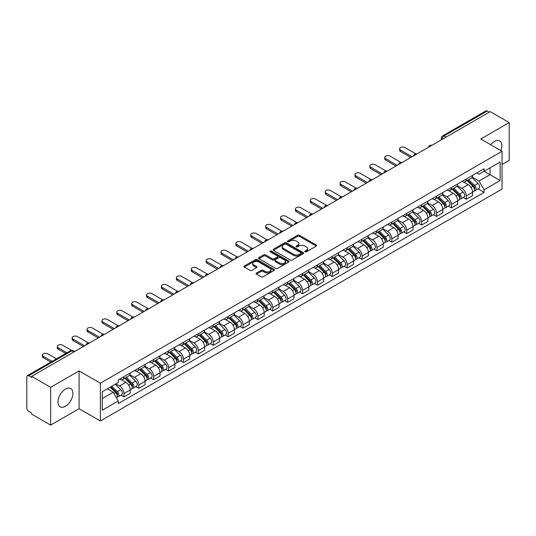 <?xml version="1.0" encoding="UTF-8"?>
<svg xmlns="http://www.w3.org/2000/svg" width="536" height="536" viewBox="0 0 536 536"><rect width="100%" height="100%" fill="white"/><g stroke="black" fill="none" stroke-linecap="round" stroke-linejoin="round"><path stroke-width="0.8" d="M305.044 251.833A0.925 0.536 0 0 0 306.358 251.833L316.307 246.084A1.327 0.764 0 0 0 316.696 245.548A1.327 0.764 0 0 0 316.307 245.006L299.45 235.27A1.327 0.764 0 0 0 297.581 235.27L287.624 241.019A0.925 0.536 0 0 0 287.356 241.394A0.925 0.536 0 0 0 287.624 241.776A0.925 0.536 0 0 0 288.938 241.776L290.224 241.033A4.241 2.446 0 0 1 296.22 241.033L297.627 241.843A4.241 2.446 0 0 1 298.867 243.572A4.241 2.446 0 0 1 297.627 245.3L296.334 246.044A0.925 0.536 0 0 0 296.066 246.426A0.925 0.536 0 0 0 296.334 246.801A0.925 0.536 0 0 0 297.648 246.801L298.934 246.058A4.241 2.446 0 0 1 304.93 246.058L306.337 246.868A4.241 2.446 0 0 1 307.577 248.604A4.241 2.446 0 0 1 306.337 250.332L305.044 251.076A0.925 0.536 0 0 0 304.776 251.451A0.925 0.536 0 0 0 305.044 251.833L305.044 251.076M65.439 406.275A10.526 6.077 120 0 0 72.32 397.002A10.526 6.077 120 0 0 70.705 388.567A10.526 6.077 120 0 0 65.439 389.089A10.526 6.077 120 0 0 58.565 398.362A10.526 6.077 120 0 0 60.179 406.797A10.526 6.077 120 0 0 65.439 406.275M500.852 150.596A10.526 6.077 120 0 0 499.673 140.908A10.526 6.077 120 0 0 494.413 141.424A10.526 6.077 120 0 0 490.688 144.727M256.463 273.012A1.327 0.764 0 0 0 256.074 273.554A1.327 0.764 0 0 0 256.463 274.097L261.193 276.824A1.327 0.764 0 0 0 263.069 276.824L274.117 270.445A1.327 0.764 0 0 0 274.506 269.903A1.327 0.764 0 0 0 274.117 269.367L257.26 259.632A1.327 0.764 0 0 0 255.384 259.632L244.336 266.01A1.327 0.764 0 0 0 243.947 266.553A1.327 0.764 0 0 0 244.336 267.096L250.051 270.392A1.327 0.764 0 0 0 251.92 270.392L256.65 267.658A1.327 0.764 0 0 0 257.039 267.122A1.327 0.764 0 0 0 256.65 266.58L253.816 264.945A3.544 2.043 0 0 1 252.778 263.498A3.544 2.043 0 0 1 254.969 261.608A3.544 2.043 0 0 1 258.828 262.05L269.93 268.456A3.544 2.043 0 0 1 270.961 269.903A3.544 2.043 0 0 1 268.777 271.792A3.544 2.043 0 0 1 264.918 271.35L263.069 270.285A1.327 0.764 0 0 0 261.193 270.285L256.463 273.012L256.463 274.097L261.193 271.384L261.193 270.285M100.359 383.193L79.087 370.912L50.652 387.327L31.664 376.366L490.212 111.622L509.2 122.583L480.765 139.005L502.044 151.286L100.359 383.193L100.359 420.981L502.044 189.074L502.044 151.286M290.318 260.014A1.327 0.764 0 0 0 292.194 260.014L303.242 253.629A1.327 0.764 0 0 0 303.631 253.093A1.327 0.764 0 0 0 303.242 252.55L286.385 242.815A1.327 0.764 0 0 0 284.515 242.815L273.461 249.2A1.327 0.764 0 0 0 273.072 249.736A1.327 0.764 0 0 0 273.461 250.279L290.318 260.014M270.6 252.034A0.925 0.536 0 0 1 271.544 252.161L288.663 262.05L277.628 268.415A1.327 0.764 0 0 1 275.759 268.415L258.901 258.687L258.901 257.602A1.327 0.764 0 0 0 258.513 258.144A1.327 0.764 0 0 0 258.901 258.687M258.901 257.602L263.632 254.875A1.327 0.764 0 0 1 265.501 254.875L272.335 258.821A1.327 0.764 0 0 0 274.211 258.821L277.346 257.012A1.327 0.764 0 0 0 277.735 256.469A1.327 0.764 0 0 0 277.346 255.927L270.231 251.82A0.925 0.536 0 0 1 269.956 251.438A0.925 0.536 0 0 1 270.533 250.949A0.925 0.536 0 0 1 271.544 251.062L288.683 260.958A1.327 0.764 0 0 1 289.072 261.494A1.327 0.764 0 0 1 288.683 262.037L288.683 260.958M50.652 387.327L50.652 425.115L31.664 414.154L31.664 413.048L28.71 411.347A2.7 1.561 -120 0 1 26.8 408.037L26.8 376.862A2.7 1.561 -120 0 1 27.356 375.622L70.578 350.671A2.7 1.561 60 0 1 71.931 350.805L28.71 375.756A2.7 1.561 -120 0 0 27.356 375.622M502.044 164.505L509.2 160.378L509.2 122.583M50.652 425.115L79.087 408.7L100.359 420.981M31.664 376.366L31.664 377.465L28.71 375.756M446.039 137.129L444.036 135.97A2.7 1.561 60 0 0 442.682 135.836L485.904 110.885A2.7 1.561 60 0 1 487.258 111.019L444.036 135.97A2.7 1.561 120 0 0 442.126 139.28L442.126 139.387M489.261 112.178L487.258 111.019M466.266 178.997A6.204 3.584 60 0 1 464.98 181.778L471.278 178.146A6.204 3.584 -120 0 0 472.564 175.359M457.329 185.677L461.878 188.304A6.204 3.584 60 0 1 466.266 195.908L472.564 192.27A6.204 3.584 -120 0 0 468.176 184.665L463.667 182.066M472.564 192.27L472.564 195.627L466.266 199.265L463.245 197.523M464.98 181.778A6.204 3.584 60 0 1 461.925 181.503M466.266 195.908L466.266 199.265M451.379 187.587A6.204 3.584 60 0 1 450.093 190.374L456.391 186.736A6.204 3.584 -120 0 0 457.677 183.949M448.364 206.119L451.379 207.861L457.677 204.223L457.677 200.866A6.204 3.584 -120 0 0 453.288 193.262L448.779 190.662M450.093 190.374A6.204 3.584 60 0 1 447.037 190.092M442.441 194.273L446.99 196.9A6.204 3.584 60 0 1 451.379 204.497L451.379 207.861M436.498 196.183A6.204 3.584 60 0 1 435.212 198.97L441.51 195.332A6.204 3.584 -120 0 0 442.796 192.545M433.477 214.708L436.498 216.45L442.796 212.819L442.796 209.455A6.204 3.584 -120 0 0 438.408 201.858L433.899 199.251M435.212 198.97A6.204 3.584 60 0 1 432.157 198.689M427.56 202.863L432.11 205.489A6.204 3.584 60 0 1 436.498 213.094L436.498 216.45M421.611 204.772A6.204 3.584 60 0 1 420.325 207.559L426.623 203.921A6.204 3.584 -120 0 0 427.909 201.141M418.596 223.304L421.611 225.046L427.909 221.408L427.909 218.052A6.204 3.584 -120 0 0 423.52 210.447L419.011 207.847M420.325 207.559A6.204 3.584 60 0 1 417.269 207.278M412.673 211.459L417.222 214.085A6.204 3.584 60 0 1 421.611 221.683L421.611 225.046M406.73 213.368A6.204 3.584 60 0 1 405.444 216.155L411.742 212.517A6.204 3.584 -120 0 0 413.028 209.73M403.709 231.894L406.73 233.636L413.028 230.004L413.028 226.641A6.204 3.584 -120 0 0 408.64 219.043L404.131 216.437M405.444 216.155A6.204 3.584 60 0 1 402.389 215.874M397.792 220.048L402.342 222.675A6.204 3.584 60 0 1 406.73 230.279L406.73 233.636M391.843 221.958A6.204 3.584 60 0 1 390.556 224.745L396.854 221.113A6.204 3.584 -120 0 0 398.141 218.326M388.828 240.49L391.843 242.232L398.141 238.594L398.141 235.237A6.204 3.584 -120 0 0 393.752 227.633L389.243 225.033M390.556 224.745A6.204 3.584 60 0 1 387.501 224.463M382.905 228.644L387.454 231.271A6.204 3.584 60 0 1 391.843 238.875L391.843 242.232M376.962 230.554A6.204 3.584 60 0 1 375.676 233.341L381.974 229.703A6.204 3.584 -120 0 0 383.253 226.916M373.94 249.079L376.962 250.828L383.26 247.19L383.26 243.826A6.204 3.584 -120 0 0 378.865 236.229L374.363 233.622M375.676 233.341A6.204 3.584 60 0 1 372.62 233.06M368.024 237.24L372.574 239.86A6.204 3.584 60 0 1 376.962 247.465L376.962 250.828M362.075 239.15A6.204 3.584 60 0 1 360.788 241.93L367.086 238.299A6.204 3.584 -120 0 0 368.373 235.512M359.06 257.675L362.075 259.417L368.373 255.786L368.373 252.423A6.204 3.584 -120 0 0 363.984 244.818L359.475 242.218M360.788 241.93A6.204 3.584 60 0 1 357.733 241.656M353.137 245.83L357.686 248.456A6.204 3.584 60 0 1 362.075 256.061L362.075 259.417M347.194 247.739A6.204 3.584 60 0 1 345.908 250.526L352.206 246.888A6.204 3.584 -120 0 0 353.485 244.108M344.172 266.271L347.194 268.013L353.485 264.375L353.485 261.019A6.204 3.584 -120 0 0 349.097 253.414L344.594 250.815M345.908 250.526A6.204 3.584 60 0 1 342.852 250.245M338.256 254.426L342.805 257.052A6.204 3.584 60 0 1 347.194 264.65L347.194 268.013M332.307 256.335A6.204 3.584 60 0 1 331.02 259.123L337.318 255.484A6.204 3.584 -120 0 0 338.605 252.697M329.285 274.861L332.307 276.603L338.605 272.971L338.605 269.608A6.204 3.584 -120 0 0 334.216 262.01L329.707 259.404M331.02 259.123A6.204 3.584 60 0 1 327.965 258.841M323.369 263.015L327.918 265.642A6.204 3.584 60 0 1 332.307 273.246L332.307 276.603M317.426 264.925A6.204 3.584 60 0 1 316.14 267.712L322.438 264.08A6.204 3.584 -120 0 0 323.717 261.293M314.404 283.457L317.426 285.199L323.717 281.561L323.717 278.204A6.204 3.584 -120 0 0 319.329 270.6L314.826 268M316.14 267.712A6.204 3.584 60 0 1 313.084 267.43M308.488 271.611L313.037 274.238A6.204 3.584 60 0 1 317.426 281.836L317.426 285.199M302.538 273.521A6.204 3.584 60 0 1 301.252 276.308L307.55 272.67A6.204 3.584 -120 0 0 308.837 269.883M299.517 292.046L302.538 293.795L308.837 290.157L308.837 286.794A6.204 3.584 -120 0 0 304.448 279.196L299.939 276.589M301.252 276.308A6.204 3.584 60 0 1 298.197 276.027M293.601 280.201L298.15 282.827A6.204 3.584 60 0 1 302.538 290.432L302.538 293.795M287.658 282.11A6.204 3.584 60 0 1 286.371 284.897L292.669 281.266A6.204 3.584 -120 0 0 293.949 278.479M284.636 300.642L287.658 302.384L293.949 298.746L293.949 295.39A6.204 3.584 -120 0 0 289.561 287.785L285.058 285.185M286.371 284.897A6.204 3.584 60 0 1 283.316 284.623M278.72 288.797L283.263 291.423A6.204 3.584 60 0 1 287.658 299.028L287.658 302.384M272.77 290.706A6.204 3.584 60 0 1 271.484 293.494L277.782 289.855A6.204 3.584 -120 0 0 279.068 287.068M269.749 309.239L272.77 310.981L279.068 307.342L279.068 303.986A6.204 3.584 -120 0 0 274.68 296.381L270.171 293.782M271.484 293.494A6.204 3.584 60 0 1 268.429 293.212M263.833 297.393L268.382 300.019A6.204 3.584 60 0 1 272.77 307.617L272.77 310.981M257.883 299.302A6.204 3.584 60 0 1 256.603 302.09L262.901 298.452A6.204 3.584 -120 0 0 264.181 295.664M254.868 317.828L257.89 319.57L264.181 315.939L264.181 312.575A6.204 3.584 -120 0 0 259.793 304.977L255.29 302.371M256.603 302.09A6.204 3.584 60 0 1 253.548 301.808M248.952 305.982L253.495 308.609A6.204 3.584 60 0 1 257.89 316.213L257.89 319.57M243.002 307.892A6.204 3.584 60 0 1 241.716 310.679L248.014 307.041A6.204 3.584 -120 0 0 249.3 304.26M239.981 326.424L243.002 328.166L249.3 324.528L249.3 321.171A6.204 3.584 -120 0 0 244.912 313.567L240.403 310.967M241.716 310.679A6.204 3.584 60 0 1 238.661 310.398M234.065 314.578L238.614 317.205A6.204 3.584 60 0 1 243.002 324.803L243.002 328.166M228.115 316.488A6.204 3.584 60 0 1 226.835 319.275L233.126 315.637A6.204 3.584 -120 0 0 234.413 312.85M225.1 335.013L228.115 336.755L234.413 333.124L234.413 329.761A6.204 3.584 -120 0 0 230.024 322.163L225.522 319.557M226.835 319.275A6.204 3.584 60 0 1 223.78 318.994M219.184 323.168L223.726 325.794A6.204 3.584 60 0 1 228.115 333.399L228.115 336.755M213.234 325.077A6.204 3.584 60 0 1 211.948 327.865L218.246 324.233A6.204 3.584 -120 0 0 219.532 321.446M210.213 343.61L213.234 345.352L219.532 341.713L219.532 338.357A6.204 3.584 -120 0 0 215.144 330.752L210.635 328.153M211.948 327.865A6.204 3.584 60 0 1 208.893 327.583M204.296 331.764L208.846 334.39A6.204 3.584 60 0 1 213.234 341.988L213.234 345.352M198.347 333.673A6.204 3.584 60 0 1 197.067 336.461L203.358 332.823A6.204 3.584 -120 0 0 204.645 330.035M195.332 352.199L198.347 353.948L204.645 350.31L204.645 346.946A6.204 3.584 -120 0 0 200.256 339.348L195.754 336.742M197.067 336.461A6.204 3.584 60 0 1 194.012 336.179M189.416 340.36L193.958 342.98A6.204 3.584 60 0 1 198.347 350.584L198.347 353.948M183.466 342.27A6.204 3.584 60 0 1 182.18 345.05L188.478 341.419A6.204 3.584 -120 0 0 189.764 338.631M180.444 360.795L183.466 362.537L189.764 358.906L189.764 355.542A6.204 3.584 -120 0 0 185.376 347.938L180.867 345.338M182.18 345.05A6.204 3.584 60 0 1 179.125 344.775M174.528 348.949L179.078 351.576A6.204 3.584 60 0 1 183.466 359.18L183.466 362.537M168.579 350.859A6.204 3.584 60 0 1 167.299 353.646L173.59 350.008A6.204 3.584 -120 0 0 174.877 347.228M165.564 369.391L168.579 371.133L174.877 367.495L174.877 364.138A6.204 3.584 -120 0 0 170.488 356.534L165.979 353.934M167.299 353.646A6.204 3.584 60 0 1 164.237 353.365M159.648 357.546L164.19 360.172A6.204 3.584 60 0 1 168.579 367.77L168.579 371.133M153.698 359.455A6.204 3.584 60 0 1 152.412 362.242L158.71 358.604A6.204 3.584 -120 0 0 159.996 355.817M150.676 377.981L153.698 379.723L159.996 376.091L159.996 372.728A6.204 3.584 -120 0 0 155.608 365.13L151.098 362.524M152.412 362.242A6.204 3.584 60 0 1 149.356 361.961M144.76 366.135L149.31 368.761A6.204 3.584 60 0 1 153.698 376.366L153.698 379.723M138.811 368.044A6.204 3.584 60 0 1 137.524 370.832L143.822 367.2A6.204 3.584 -120 0 0 145.109 364.413M135.796 386.577L138.811 388.319L145.109 384.68L145.109 381.324A6.204 3.584 -120 0 0 140.72 373.719L136.211 371.12M137.524 370.832A6.204 3.584 60 0 1 134.469 370.55M129.873 374.731L134.422 377.357A6.204 3.584 60 0 1 138.811 384.955L138.811 388.319M123.93 376.641A6.204 3.584 60 0 1 122.644 379.428L128.941 375.79A6.204 3.584 -120 0 0 130.228 373.002M120.908 395.166L123.93 396.915L130.228 393.277L130.228 389.913A6.204 3.584 -120 0 0 125.839 382.315L121.33 379.709M122.644 379.428A6.204 3.584 60 0 1 119.588 379.146M115.917 383.856L119.541 385.947A6.204 3.584 60 0 1 123.93 393.551L123.93 396.915M476.805 172.907L479.05 174.2L500.135 162.026L490.025 167.869L490.025 174.696L479.05 181.034L472.209 177.081M102.269 398.563L113.243 392.231L118.302 400.988L102.269 410.241L102.269 391.736L118.302 382.476L118.302 379.89L484.108 168.693L484.108 171.279L500.135 180.538L484.108 189.791L479.05 181.034M500.135 162.026L500.135 180.538M118.302 400.988L118.302 403.575L484.108 192.377L484.108 189.791M79.087 370.912L79.087 408.7M113.243 392.231L107.327 388.814M478.132 188.927L484.108 192.377M305.42 251.96L306.337 251.431A4.241 2.446 0 0 0 307.577 249.702L307.577 248.604M298.867 243.572L298.867 244.677A4.241 2.446 0 0 1 297.627 246.406L296.71 246.935M316.307 245.006L316.307 246.084L299.45 236.376A1.327 0.764 0 0 0 297.581 236.376L288 241.904M303.242 252.55L303.242 253.629L286.385 243.92A1.327 0.764 0 0 0 284.515 243.92L273.481 250.285M300.904 253.468A0.925 0.536 0 0 0 301.172 253.093A0.925 0.536 0 0 0 300.904 252.711L286.103 244.168A0.925 0.536 0 0 0 284.797 244.168L283.437 244.952A4.241 2.446 0 0 0 282.197 246.681A4.241 2.446 0 0 0 283.437 248.409L293.554 254.252A4.241 2.446 0 0 0 299.544 254.252L300.904 253.468L300.904 254.567A0.925 0.536 0 0 0 301.172 254.191L301.172 253.093M282.197 246.681L282.197 247.786A4.241 2.446 0 0 0 283.437 249.515L283.437 248.409M300.904 254.567L299.544 255.35A4.241 2.446 0 0 1 293.554 255.35L283.437 249.515M258.915 258.694L263.632 255.974L263.632 254.875M277.735 256.469L277.735 257.568A1.327 0.764 0 0 1 277.346 258.111L274.211 259.92A1.327 0.764 0 0 1 272.335 259.92L265.501 255.974A1.327 0.764 0 0 0 263.632 255.974M279.43 262.915A3.544 2.043 0 0 0 283.296 263.357A3.544 2.043 0 0 0 285.48 261.468A3.544 2.043 0 0 0 284.442 260.027L280.536 257.769A1.327 0.764 0 0 0 278.66 257.769L275.524 259.578A1.327 0.764 0 0 0 275.135 260.121A1.327 0.764 0 0 0 275.524 260.657L279.43 262.915L279.43 264.02A3.544 2.043 0 0 0 283.296 264.462A3.544 2.043 0 0 0 285.48 262.573L285.48 261.468M275.135 260.121L275.135 261.22A1.327 0.764 0 0 0 275.524 261.762L275.524 260.657M279.43 264.02L275.524 261.762M270.961 269.903L270.961 271.008A3.544 2.043 0 0 1 268.777 272.898A3.544 2.043 0 0 1 264.918 272.456L263.069 271.384A1.327 0.764 0 0 0 261.193 271.384M252.778 263.498L252.778 264.596A3.544 2.043 0 0 0 253.816 266.044L253.816 264.945M256.65 266.58L256.65 267.658L253.816 266.044M274.097 270.459L257.26 260.731A1.327 0.764 0 0 0 255.384 260.731L244.356 267.102L244.336 266.01M467.064 180.578L472.926 186.361A3.37 1.95 60 0 1 473.817 191.419L472.558 192.143M468.236 181.731L470.722 183.165M415.755 153.799L404.915 147.541A3.102 1.789 -0 0 0 401.531 147.152A3.102 1.789 -0 0 0 399.615 148.807A3.102 1.789 -0 0 0 400.526 150.073L412.07 156.74M467.714 180.203L474.139 186.535A1.621 0.938 60 0 1 474.561 188.96A1.621 0.938 60 0 1 474.414 189.02M468.685 179.64L474.554 185.423A3.37 1.95 60 0 1 475.439 190.481A3.37 1.95 60 0 1 474.42 190.588M471.968 177.503L477.985 183.439A3.37 1.95 60 0 1 478.876 188.498L475.439 190.481M410.831 157.457L400.526 151.507A3.102 1.789 180 0 1 399.615 150.241L399.615 148.807M452.183 189.168L458.046 194.957A3.37 1.95 60 0 1 458.937 200.008L457.677 200.739M453.349 190.32L455.835 191.761M400.868 162.395L390.034 156.137A3.102 1.789 -0 0 0 386.65 155.748A3.102 1.789 -0 0 0 384.734 157.403A3.102 1.789 -0 0 0 385.645 158.669L397.189 165.336M452.833 188.793L459.252 195.131A1.621 0.938 60 0 1 459.68 197.556A1.621 0.938 60 0 1 459.533 197.617M453.804 188.23L459.667 194.019A3.37 1.95 60 0 1 460.558 199.077A3.37 1.95 60 0 1 459.54 199.184M457.087 186.099L463.104 192.035A3.37 1.95 60 0 1 463.995 197.094L460.558 199.077M395.943 166.046L385.645 160.103A3.102 1.789 180 0 1 384.734 158.83L384.734 157.403M437.296 197.764L443.158 203.546A3.37 1.95 60 0 1 444.049 208.605L442.79 209.328M438.468 198.916L440.954 200.35M385.987 170.984L375.146 164.726A3.102 1.789 -0 0 0 371.763 164.338A3.102 1.789 -0 0 0 369.847 165.993A3.102 1.789 -0 0 0 370.758 167.259L382.302 173.925M437.946 197.389L444.371 203.72A1.621 0.938 60 0 1 444.793 206.146A1.621 0.938 60 0 1 444.646 206.206M438.917 196.826L444.786 202.608A3.37 1.95 60 0 1 445.671 207.667A3.37 1.95 60 0 1 444.652 207.774M442.2 194.689L448.217 200.625A3.37 1.95 60 0 1 449.108 205.683L445.671 207.667M381.062 174.642L370.758 168.693A3.102 1.789 180 0 1 369.847 167.426L369.847 165.993M422.415 206.353L428.277 212.142A3.37 1.95 60 0 1 429.168 217.201L427.909 217.924M423.581 207.512L426.066 208.946M371.1 179.58L360.266 173.322A3.102 1.789 -0 0 0 356.882 172.934A3.102 1.789 -0 0 0 354.966 174.589A3.102 1.789 -0 0 0 355.877 175.855L367.421 182.521M423.065 205.978L429.483 212.316A1.621 0.938 60 0 1 429.912 214.742A1.621 0.938 60 0 1 429.765 214.802M424.036 205.422L429.899 211.204A3.37 1.95 60 0 1 430.79 216.263A3.37 1.95 60 0 1 429.772 216.37M427.319 203.285L433.336 209.221A3.37 1.95 60 0 1 434.22 214.279L430.79 216.263M366.175 183.238L355.877 177.289A3.102 1.789 180 0 1 354.966 176.022L354.966 174.589M407.528 214.949L413.39 220.732A3.37 1.95 60 0 1 414.281 225.79L413.022 226.52M408.7 216.102L411.186 217.536M356.219 188.17L345.378 181.912A3.102 1.789 -0 0 0 341.995 181.523A3.102 1.789 -0 0 0 340.079 183.178A3.102 1.789 -0 0 0 340.99 184.444L352.534 191.111M408.177 214.574L414.603 220.906A1.621 0.938 60 0 1 415.025 223.338A1.621 0.938 60 0 1 414.877 223.391M409.149 214.011L415.011 219.8A3.37 1.95 60 0 1 415.903 224.852A3.37 1.95 60 0 1 414.884 224.966M412.432 211.881L418.448 217.817A3.37 1.95 60 0 1 419.34 222.869L415.903 224.852M351.294 191.828L340.99 185.878A3.102 1.789 180 0 1 340.079 184.612L340.079 183.178M392.647 223.539L398.509 229.328A3.37 1.95 60 0 1 399.4 234.386L398.141 235.11M393.813 224.698L396.298 226.132M341.332 196.766L330.498 190.508A3.102 1.789 -0 0 0 327.114 190.119A3.102 1.789 -0 0 0 325.198 191.774A3.102 1.789 -0 0 0 326.102 193.04L337.653 199.707M393.297 223.164L399.715 229.502A1.621 0.938 60 0 1 400.144 231.927A1.621 0.938 60 0 1 399.997 231.988M394.268 222.608L400.131 228.39A3.37 1.95 60 0 1 401.022 233.448A3.37 1.95 60 0 1 400.003 233.555M397.551 220.47L403.568 226.406A3.37 1.95 60 0 1 404.452 231.465L401.022 233.448M336.407 200.424L326.102 194.474A3.102 1.789 180 0 1 325.198 193.208L325.198 191.774M377.759 232.135L383.622 237.917A3.37 1.95 60 0 1 384.513 242.976L383.253 243.706M378.932 233.287L381.418 234.721M326.451 205.355L315.61 199.097A3.102 1.789 -0 0 0 312.227 198.709A3.102 1.789 -0 0 0 310.31 200.37A3.102 1.789 -0 0 0 311.222 201.637L322.766 208.296M378.409 231.76L384.835 238.091A1.621 0.938 60 0 1 385.257 240.523A1.621 0.938 60 0 1 385.109 240.584M379.381 231.197L385.243 236.986A3.37 1.95 60 0 1 386.134 242.044A3.37 1.95 60 0 1 385.116 242.151M382.664 229.066L388.68 235.003A3.37 1.95 60 0 1 389.572 240.061L386.134 242.044M321.526 209.013L311.222 203.064A3.102 1.789 180 0 1 310.31 201.797L310.31 200.37M362.879 240.731L368.741 246.513A3.37 1.95 60 0 1 369.632 251.572L368.373 252.295M364.045 241.883L366.53 243.317M311.563 213.951L300.723 207.693A3.102 1.789 -0 0 0 297.346 207.305A3.102 1.789 -0 0 0 295.43 208.96A3.102 1.789 -0 0 0 296.334 210.226L307.878 216.892M363.529 240.356L369.947 246.687A1.621 0.938 60 0 1 370.376 249.113A1.621 0.938 60 0 1 370.229 249.173M364.5 239.793L370.363 245.575A3.37 1.95 60 0 1 371.254 250.634A3.37 1.95 60 0 1 370.235 250.741M367.783 237.656L373.8 243.592A3.37 1.95 60 0 1 374.684 248.65L371.254 250.634M306.639 217.609L296.334 211.66A3.102 1.789 180 0 1 295.43 210.393L295.43 208.96M347.991 249.32L353.854 255.109A3.37 1.95 60 0 1 354.745 260.161L353.485 260.891M349.164 250.473L351.65 251.913M296.683 222.547L285.842 216.289A3.102 1.789 -0 0 0 282.459 215.901A3.102 1.789 -0 0 0 280.542 217.556A3.102 1.789 -0 0 0 281.454 218.822L292.998 225.489M348.641 248.945L355.067 255.283A1.621 0.938 60 0 1 355.489 257.709A1.621 0.938 60 0 1 355.341 257.769M349.613 248.382L355.475 254.171A3.37 1.95 60 0 1 356.366 259.23A3.37 1.95 60 0 1 355.348 259.337M352.896 246.252L358.912 252.188A3.37 1.95 60 0 1 359.803 257.247L356.366 259.23M291.758 226.199L281.454 220.256A3.102 1.789 180 0 1 280.542 218.983L280.542 217.556M333.111 257.916L338.973 263.699A3.37 1.95 60 0 1 339.864 268.757L338.605 269.481M334.276 259.069L336.762 260.503M281.795 231.137L270.955 224.879A3.102 1.789 -0 0 0 267.578 224.49A3.102 1.789 -0 0 0 265.662 226.145A3.102 1.789 -0 0 0 266.566 227.411L278.11 234.078M333.76 257.541L340.179 263.873A1.621 0.938 60 0 1 340.608 266.305A1.621 0.938 60 0 1 340.461 266.359M334.732 256.978L340.595 262.761A3.37 1.95 60 0 1 341.486 267.819A3.37 1.95 60 0 1 340.467 267.926M338.008 254.841L344.032 260.777A3.37 1.95 60 0 1 344.916 265.836L341.486 267.819M276.871 234.795L266.566 228.845A3.102 1.789 180 0 1 265.662 227.579L265.662 226.145M318.223 266.506L324.086 272.295A3.37 1.95 60 0 1 324.977 277.353L323.717 278.077M319.396 267.665L321.881 269.099M266.915 239.733L256.074 233.475A3.102 1.789 -0 0 0 252.69 233.086A3.102 1.789 -0 0 0 250.774 234.741A3.102 1.789 -0 0 0 251.685 236.008L263.23 242.674M318.873 266.131L325.298 272.469A1.621 0.938 60 0 1 325.721 274.894A1.621 0.938 60 0 1 325.573 274.955M319.845 265.575L325.707 271.357A3.37 1.95 60 0 1 326.598 276.415A3.37 1.95 60 0 1 325.58 276.522M323.128 263.437L329.144 269.374A3.37 1.95 60 0 1 330.035 274.432L326.598 276.415M261.99 243.391L251.685 237.441A3.102 1.789 180 0 1 250.774 236.175L250.774 234.741M303.343 275.102L309.205 280.884A3.37 1.95 60 0 1 310.096 285.943L308.837 286.673M304.508 276.254L306.994 277.688M252.027 248.322L241.187 242.064A3.102 1.789 -0 0 0 237.81 241.676A3.102 1.789 -0 0 0 235.894 243.331A3.102 1.789 -0 0 0 236.798 244.604L248.342 251.263M303.992 274.727L310.411 281.058A1.621 0.938 60 0 1 310.84 283.49A1.621 0.938 60 0 1 310.692 283.544M304.964 274.164L310.826 279.953A3.37 1.95 60 0 1 311.718 285.005A3.37 1.95 60 0 1 310.699 285.119M308.24 272.033L314.264 277.97A3.37 1.95 60 0 1 315.148 283.021L311.718 285.005M247.103 251.98L236.798 246.031A3.102 1.789 180 0 1 235.894 244.764L235.894 243.331M288.455 283.698L294.318 289.48A3.37 1.95 60 0 1 295.209 294.539L293.949 295.262M289.628 284.851L292.113 286.284M237.147 256.918L226.306 250.66A3.102 1.789 -0 0 0 222.922 250.272A3.102 1.789 -0 0 0 221.006 251.927A3.102 1.789 -0 0 0 221.917 253.193L233.462 259.86M289.105 283.323L295.53 289.654A1.621 0.938 60 0 1 295.952 292.08A1.621 0.938 60 0 1 295.805 292.14M290.077 282.76L295.939 288.542A3.37 1.95 60 0 1 296.83 293.601A3.37 1.95 60 0 1 295.812 293.708M293.36 280.623L299.376 286.559A3.37 1.95 60 0 1 300.267 291.618L296.83 293.601M232.222 260.576L221.917 254.627A3.102 1.789 180 0 1 221.006 253.361L221.006 251.927M273.574 292.288L279.437 298.076A3.37 1.95 60 0 1 280.328 303.128L279.068 303.858M274.74 293.44L277.226 294.88M222.259 265.514L211.419 259.257A3.102 1.789 -0 0 0 208.042 258.868A3.102 1.789 -0 0 0 206.125 260.523A3.102 1.789 -0 0 0 207.03 261.789L218.574 268.456M274.224 291.912L280.643 298.25A1.621 0.938 60 0 1 281.072 300.676A1.621 0.938 60 0 1 280.924 300.736M275.196 291.35L281.058 297.138A3.37 1.95 60 0 1 281.949 302.197A3.37 1.95 60 0 1 280.931 302.304M278.472 289.219L284.489 295.155A3.37 1.95 60 0 1 285.38 300.214L281.949 302.197M217.335 269.166L207.03 263.216A3.102 1.789 180 0 1 206.125 261.95L206.125 260.523M258.687 300.884L264.55 306.666A3.37 1.95 60 0 1 265.441 311.724L264.181 312.448M259.86 302.036L262.345 303.47M207.378 274.104L196.538 267.846A3.102 1.789 -0 0 0 193.154 267.457A3.102 1.789 -0 0 0 191.238 269.112A3.102 1.789 -0 0 0 192.149 270.379L203.693 277.045M259.337 300.508L265.755 306.84A1.621 0.938 60 0 1 266.184 309.265A1.621 0.938 60 0 1 266.037 309.326M260.308 299.946L266.171 305.728A3.37 1.95 60 0 1 267.062 310.786A3.37 1.95 60 0 1 266.044 310.893M263.591 297.808L269.608 303.745A3.37 1.95 60 0 1 270.499 308.803L267.062 310.786M202.454 277.762L192.149 271.812A3.102 1.789 180 0 1 191.238 270.546L191.238 269.112M243.806 309.473L249.669 315.262A3.37 1.95 60 0 1 250.56 320.32L249.3 321.044M244.972 310.625L247.458 312.066M192.491 282.7L181.65 276.442A3.102 1.789 -0 0 0 178.274 276.053A3.102 1.789 -0 0 0 176.357 277.708A3.102 1.789 -0 0 0 177.262 278.975L188.806 285.641M244.456 309.098L250.875 315.436A1.621 0.938 60 0 1 251.304 317.861A1.621 0.938 60 0 1 251.156 317.922M245.428 308.542L251.29 314.324A3.37 1.95 60 0 1 252.181 319.382A3.37 1.95 60 0 1 251.163 319.49M248.704 306.404L254.721 312.341A3.37 1.95 60 0 1 255.612 317.399L252.181 319.382M187.566 286.358L177.262 280.408A3.102 1.789 180 0 1 176.357 279.142L176.357 277.708M228.919 318.069L234.781 323.851A3.37 1.95 60 0 1 235.673 328.91L234.413 329.64M230.091 319.221L232.577 320.655M177.61 291.289L166.77 285.031A3.102 1.789 -0 0 0 163.386 284.643A3.102 1.789 -0 0 0 161.47 286.298A3.102 1.789 -0 0 0 162.381 287.564L173.925 294.231M229.569 317.694L235.987 324.025A1.621 0.938 60 0 1 236.416 326.458A1.621 0.938 60 0 1 236.269 326.511M230.54 317.131L236.403 322.913A3.37 1.95 60 0 1 237.294 327.972A3.37 1.95 60 0 1 236.275 328.086M233.823 315L239.84 320.937A3.37 1.95 60 0 1 240.731 325.989L237.294 327.972M172.686 294.947L162.381 288.998A3.102 1.789 180 0 1 161.47 287.731L161.47 286.298M214.038 326.659L219.901 332.447A3.37 1.95 60 0 1 220.785 337.506L219.532 338.229M215.204 327.818L217.69 329.251M162.723 299.885L151.882 293.627A3.102 1.789 -0 0 0 148.506 293.239A3.102 1.789 -0 0 0 146.589 294.894A3.102 1.789 -0 0 0 147.494 296.16L159.038 302.827M214.688 326.283L221.107 332.622A1.621 0.938 60 0 1 221.535 335.047A1.621 0.938 60 0 1 221.388 335.107M215.66 325.727L221.522 331.509A3.37 1.95 60 0 1 222.413 336.568A3.37 1.95 60 0 1 221.395 336.675M218.936 323.59L224.953 329.526A3.37 1.95 60 0 1 225.844 334.585L222.413 336.568M157.798 303.544L147.494 297.594A3.102 1.789 180 0 1 146.589 296.328L146.589 294.894M199.151 335.255L205.013 341.037A3.37 1.95 60 0 1 205.904 346.095L204.645 346.826M200.323 336.407L202.809 337.841M147.836 308.475L137.002 302.217A3.102 1.789 -0 0 0 133.618 301.828A3.102 1.789 -0 0 0 131.702 303.49A3.102 1.789 -0 0 0 132.613 304.756L144.157 311.416M199.801 334.879L206.219 341.211A1.621 0.938 60 0 1 206.648 343.643A1.621 0.938 60 0 1 206.501 343.703M200.772 334.317L206.635 340.105A3.37 1.95 60 0 1 207.526 345.164A3.37 1.95 60 0 1 206.507 345.271M204.055 332.186L210.072 338.122A3.37 1.95 60 0 1 210.963 343.181L207.526 345.164M142.918 312.133L132.613 306.183A3.102 1.789 180 0 1 131.702 304.917L131.702 303.49M184.263 343.851L190.133 349.633A3.37 1.95 60 0 1 191.017 354.691L189.764 355.415M185.436 345.003L187.922 346.437M132.955 317.071L122.114 310.813A3.102 1.789 -0 0 0 118.731 310.424A3.102 1.789 -0 0 0 116.821 312.079A3.102 1.789 -0 0 0 117.726 313.346L129.27 320.012M184.92 343.476L191.339 349.807A1.621 0.938 60 0 1 191.767 352.232A1.621 0.938 60 0 1 191.62 352.293M185.892 342.913L191.754 348.695A3.37 1.95 60 0 1 192.645 353.753A3.37 1.95 60 0 1 191.62 353.861M189.168 340.775L195.184 346.712A3.37 1.95 60 0 1 196.076 351.77L192.645 353.753M128.03 320.729L117.726 314.779A3.102 1.789 180 0 1 116.821 313.513L116.821 312.079M169.383 352.44L175.245 358.229A3.37 1.95 60 0 1 176.136 363.281L174.877 364.011M170.549 353.593L173.034 355.033M118.067 325.667L107.234 319.409A3.102 1.789 -0 0 0 103.85 319.021A3.102 1.789 -0 0 0 101.934 320.675A3.102 1.789 -0 0 0 102.845 321.942L114.389 328.608M170.033 352.065L176.451 358.403A1.621 0.938 60 0 1 176.88 360.828A1.621 0.938 60 0 1 176.733 360.889M171.004 351.502L176.867 357.291A3.37 1.95 60 0 1 177.758 362.349A3.37 1.95 60 0 1 176.739 362.457M174.287 349.372L180.304 355.308A3.37 1.95 60 0 1 181.195 360.366L177.758 362.349M113.15 329.318L102.845 323.375A3.102 1.789 180 0 1 101.934 322.103L101.934 320.675M154.495 361.036L160.364 366.818A3.37 1.95 60 0 1 161.249 371.877L159.996 372.6M155.668 362.189L158.154 363.622M103.187 334.256L92.346 327.999A3.102 1.789 -0 0 0 88.963 327.61A3.102 1.789 -0 0 0 87.046 329.265A3.102 1.789 -0 0 0 87.958 330.531L99.502 337.198M155.145 360.661L161.571 366.993A1.621 0.938 60 0 1 161.999 369.425A1.621 0.938 60 0 1 161.852 369.478M156.123 360.098L161.986 365.88A3.37 1.95 60 0 1 162.87 370.939A3.37 1.95 60 0 1 161.852 371.046M159.4 357.961L165.416 363.897A3.37 1.95 60 0 1 166.307 368.956L162.87 370.939M98.262 337.915L87.958 331.965A3.102 1.789 180 0 1 87.046 330.699L87.046 329.265M139.615 369.626L145.477 375.414A3.37 1.95 60 0 1 146.368 380.473L145.109 381.197M140.78 370.785L143.266 372.219M88.299 342.852L77.465 336.595A3.102 1.789 -0 0 0 74.082 336.206A3.102 1.789 -0 0 0 72.166 337.861A3.102 1.789 -0 0 0 73.077 339.127L84.621 345.794M140.264 369.25L146.683 375.589A1.621 0.938 60 0 1 147.112 378.014A1.621 0.938 60 0 1 146.965 378.074M141.236 368.694L147.099 374.476A3.37 1.95 60 0 1 147.99 379.535A3.37 1.95 60 0 1 146.971 379.642M144.519 366.557L150.536 372.493A3.37 1.95 60 0 1 151.427 377.552L147.99 379.535M83.382 346.511L73.077 340.561A3.102 1.789 180 0 1 72.166 339.295L72.166 337.861M124.727 378.222L130.596 384.004A3.37 1.95 60 0 1 131.481 389.062L130.228 389.793M125.9 379.374L128.385 380.808M71.509 350.343L62.578 345.184A3.102 1.789 -0 0 0 59.194 344.795A3.102 1.789 -0 0 0 57.278 346.45A3.102 1.789 -0 0 0 58.19 347.723L66.94 352.775M125.377 377.847L131.802 384.178A1.621 0.938 60 0 1 132.231 386.61A1.621 0.938 60 0 1 132.084 386.664M126.349 377.284L132.218 383.073A3.37 1.95 60 0 1 133.102 388.124A3.37 1.95 60 0 1 132.084 388.238M129.632 375.153L135.648 381.089A3.37 1.95 60 0 1 136.539 386.141L133.102 388.124M65.7 353.485L58.19 349.15A3.102 1.789 180 0 1 57.278 347.884L57.278 346.45M110.195 387.16L115.709 392.6A3.37 1.95 60 0 1 116.6 397.658L116.433 397.752M111.012 387.97L113.498 389.404M56.448 358.832L47.697 353.78A3.102 1.789 -0 0 0 44.314 353.392A3.102 1.789 -0 0 0 42.398 355.046A3.102 1.789 -0 0 0 43.309 356.313L52.059 361.365M110.845 386.784L116.915 392.774A1.621 0.938 60 0 1 117.344 395.2A1.621 0.938 60 0 1 117.196 395.26M111.816 386.222L117.33 391.662A3.37 1.95 60 0 1 118.222 396.72A3.37 1.95 60 0 1 117.203 396.828M115.253 384.238L120.768 389.679A3.37 1.95 60 0 1 121.659 394.737L118.222 396.72M50.819 362.081L43.309 357.747A3.102 1.789 180 0 1 42.398 356.48L42.398 355.046M442.22 139.333L442.126 139.28A2.7 1.561 0 0 1 441.336 138.174L441.336 139.842M138.811 384.955L145.109 381.324M153.698 376.366L159.996 372.728M168.579 367.77L174.877 364.138M183.466 359.18L189.764 355.542M198.347 350.584L204.645 346.946M213.234 341.988L219.532 338.357M228.115 333.399L234.413 329.761M243.002 324.803L249.3 321.171M257.89 316.213L264.181 312.575M272.77 307.617L279.068 303.986M287.658 299.028L293.949 295.39M302.538 290.432L308.837 286.794M317.426 281.836L323.717 278.204M332.307 273.246L338.605 269.608M347.194 264.65L353.485 261.019M362.075 256.061L368.373 252.423M376.962 247.465L383.26 243.826M391.843 238.875L398.141 235.237M406.73 230.279L413.028 226.641M421.611 221.683L427.909 218.052M436.498 213.094L442.796 209.455M451.379 204.497L457.677 200.866M123.93 393.551L130.228 389.913M119.541 385.947L125.839 382.315M134.422 377.357L140.72 373.719M149.31 368.761L155.608 365.13M164.19 360.172L170.488 356.534M179.078 351.576L185.376 347.938M193.958 342.98L200.256 339.348M208.846 334.39L215.144 330.752M223.726 325.794L230.024 322.163M238.614 317.205L244.912 313.567M253.495 308.609L259.793 304.977M268.382 300.019L274.68 296.381M283.263 291.423L289.561 287.785M298.15 282.827L304.448 279.196M313.037 274.238L319.329 270.6M327.918 265.642L334.216 262.01M342.805 257.052L349.097 253.414M357.686 248.456L363.984 244.818M372.574 239.86L378.865 236.229M387.454 231.271L393.752 227.633M402.342 222.675L408.64 219.043M417.222 214.085L423.52 210.447M432.11 205.489L438.408 201.858M446.99 196.9L453.288 193.262M461.878 188.304L468.176 184.665M431.654 145.43A2.7 1.561 120 0 0 430.462 146.12M416.767 154.026A2.7 1.561 120 0 0 415.581 154.716M401.886 162.622A2.7 1.561 120 0 0 400.693 163.306M386.999 171.212A2.7 1.561 120 0 0 385.813 171.902M372.118 179.808A2.7 1.561 120 0 0 370.925 180.491M357.231 188.397A2.7 1.561 120 0 0 356.045 189.087M342.35 196.993A2.7 1.561 120 0 0 341.157 197.684M327.463 205.59A2.7 1.561 120 0 0 326.27 206.273M312.582 214.179A2.7 1.561 120 0 0 311.389 214.869M297.694 222.775A2.7 1.561 120 0 0 296.502 223.458M282.814 231.364A2.7 1.561 120 0 0 281.621 232.055M267.926 239.96A2.7 1.561 120 0 0 266.734 240.651M253.046 248.55A2.7 1.561 120 0 0 251.853 249.24M238.158 257.146A2.7 1.561 120 0 0 236.966 257.836M223.278 265.742A2.7 1.561 120 0 0 222.085 266.425M208.39 274.332A2.7 1.561 120 0 0 207.198 275.022M193.509 282.928A2.7 1.561 120 0 0 192.317 283.611M178.622 291.517A2.7 1.561 120 0 0 177.429 292.207M163.741 300.113A2.7 1.561 120 0 0 162.549 300.803M148.854 308.709A2.7 1.561 120 0 0 147.661 309.393M133.973 317.299A2.7 1.561 120 0 0 132.781 317.989M119.086 325.895A2.7 1.561 120 0 0 117.893 326.578M104.205 334.484A2.7 1.561 120 0 0 103.013 335.174M89.318 343.08A2.7 1.561 120 0 0 88.125 343.77M73.934 351.964L71.931 350.805A2.7 1.561 120 0 1 73.278 350.671A2.7 2.7 0 0 0 70.578 350.671M306.337 251.431L306.337 250.332M296.334 246.801L296.334 246.044M297.627 246.406L297.627 245.3M287.624 241.776L287.624 241.019M297.581 236.376L297.581 235.27M299.45 236.376L299.45 235.27M273.461 250.279L273.461 249.2M284.515 243.92L284.515 242.815M286.385 243.92L286.385 242.815M293.554 255.35L293.554 254.252M299.544 255.35L299.544 254.252M265.501 255.974L265.501 254.875M272.335 259.92L272.335 258.821M274.211 259.92L274.211 258.821M277.346 258.111L277.346 257.012M271.544 252.161L271.544 251.062M263.069 271.384L263.069 270.285M264.918 272.456L264.918 271.35M255.384 260.731L255.384 259.632M257.26 260.731L257.26 259.632M274.117 270.445L274.117 269.367M472.926 186.361L470.99 187.479M474.903 188.223L474.293 188.572M477.985 183.439L474.554 185.423M400.526 151.507L400.526 150.073M458.046 194.957L456.109 196.069M460.015 196.812L459.406 197.168M463.104 192.035L459.667 194.019M385.645 160.103L385.645 158.669M443.158 203.546L441.222 204.665M445.128 205.409L444.525 205.757M448.217 200.625L444.786 202.608M370.758 168.693L370.758 167.259M428.277 212.142L426.341 213.261M430.247 213.998L429.638 214.353M433.336 209.221L429.899 211.204M355.877 177.289L355.877 175.855M413.39 220.732L411.454 221.85M415.36 222.594L414.757 222.943M418.448 217.817L415.011 219.8M340.99 185.878L340.99 184.444M398.509 229.328L396.573 230.447M400.479 231.19L399.869 231.539M403.568 226.406L400.131 228.39M326.102 194.474L326.102 193.04M383.622 237.917L381.686 239.036M385.592 239.78L384.989 240.135M388.68 235.003L385.243 236.986M311.222 203.064L311.222 201.637M368.741 246.513L366.805 247.632M370.711 248.376L370.101 248.724M373.8 243.592L370.363 245.575M296.334 211.66L296.334 210.226M353.854 255.109L351.918 256.228M355.824 256.965L355.221 257.32M358.912 252.188L355.475 254.171M281.454 220.256L281.454 218.822M338.973 263.699L337.037 264.817M340.943 265.561L340.333 265.91M344.032 260.777L340.595 262.761M266.566 228.845L266.566 227.411M324.086 272.295L322.149 273.414M326.055 274.151L325.453 274.506M329.144 269.374L325.707 271.357M251.685 237.441L251.685 236.008M309.205 280.884L307.269 282.003M311.175 282.747L310.565 283.095M314.264 277.97L310.826 279.953M236.798 246.031L236.798 244.604M294.318 289.48L292.381 290.599M296.287 291.343L295.684 291.691M299.376 286.559L295.939 288.542M221.917 254.627L221.917 253.193M279.437 298.076L277.501 299.189M281.407 299.932L280.797 300.287M284.489 295.155L281.058 297.138M207.03 263.216L207.03 261.789M264.55 306.666L262.613 307.785M266.519 308.528L265.916 308.877M269.608 303.745L266.171 305.728M192.149 271.812L192.149 270.379M249.669 315.262L247.733 316.381M251.639 317.118L251.029 317.473M254.721 312.341L251.29 314.324M177.262 280.408L177.262 278.975M234.781 323.851L232.845 324.97M236.751 325.714L236.142 326.062M239.84 320.937L236.403 322.913M162.381 288.998L162.381 287.564M219.901 332.447L217.958 333.566M221.87 334.31L221.261 334.658M224.953 329.526L221.522 331.509M147.494 297.594L147.494 296.16M205.013 341.037L203.077 342.156M206.983 342.899L206.373 343.254M210.072 338.122L206.635 340.105M132.613 306.183L132.613 304.756M190.133 349.633L188.19 350.752M192.102 351.495L191.493 351.844M195.184 346.712L191.754 348.695M117.726 314.779L117.726 313.346M175.245 358.229L173.309 359.348M177.215 360.085L176.605 360.44M180.304 355.308L176.867 357.291M102.845 323.375L102.845 321.942M160.364 366.818L158.422 367.937M162.334 368.681L161.725 369.029M165.416 363.897L161.986 365.88M87.958 331.965L87.958 330.531M145.477 375.414L143.541 376.533M147.447 377.27L146.837 377.625M150.536 372.493L147.099 374.476M73.077 340.561L73.077 339.127M130.596 384.004L128.653 385.123M132.566 385.866L131.957 386.215M135.648 381.089L132.218 383.073M58.19 349.15L58.19 347.723M115.709 392.6L114.021 393.578M117.679 394.463L117.069 394.811M120.768 389.679L117.33 391.662M43.309 357.747L43.309 356.313M431.882 145.303A2.7 2.7 0 0 0 428.418 147.299M417.001 153.892A2.7 2.7 0 0 0 413.537 155.896M402.114 162.488A2.7 2.7 0 0 0 398.65 164.485M387.233 171.078A2.7 2.7 0 0 0 383.769 173.081M372.346 179.674A2.7 2.7 0 0 0 368.882 181.671M357.465 188.27A2.7 2.7 0 0 0 354.001 190.267M342.578 196.859A2.7 2.7 0 0 0 339.114 198.863M327.697 205.456A2.7 2.7 0 0 0 324.233 207.452M312.81 214.045A2.7 2.7 0 0 0 309.346 216.048M297.922 222.641A2.7 2.7 0 0 0 294.465 224.638M283.041 231.237A2.7 2.7 0 0 0 279.578 233.234M268.154 239.827A2.7 2.7 0 0 0 264.697 241.823M253.273 248.423A2.7 2.7 0 0 0 249.81 250.419M238.386 257.012A2.7 2.7 0 0 0 234.929 259.015M223.505 265.608A2.7 2.7 0 0 0 220.041 267.605M208.618 274.197A2.7 2.7 0 0 0 205.161 276.201M193.737 282.794A2.7 2.7 0 0 0 190.273 284.79M178.85 291.39A2.7 2.7 0 0 0 175.393 293.386M163.969 299.979A2.7 2.7 0 0 0 160.505 301.982M149.082 308.575A2.7 2.7 0 0 0 145.618 310.572M134.201 317.165A2.7 2.7 0 0 0 130.737 319.168M119.314 325.761A2.7 2.7 0 0 0 115.85 327.757M104.433 334.357A2.7 2.7 0 0 0 100.969 336.353M89.546 342.946A2.7 2.7 0 0 0 86.082 344.943M74.725 351.502L73.278 350.671M442.682 135.836A2.7 2.7 0 0 0 441.336 138.174"/></g></svg>
